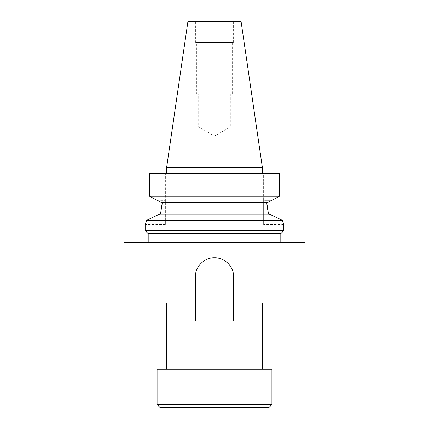 <?xml version="1.0" encoding="UTF-8"?>
<svg xmlns="http://www.w3.org/2000/svg" width="429" height="429" viewBox="0 0 429 429"><rect width="100%" height="100%" fill="white"/><g stroke="black" fill="none" stroke-linecap="round" stroke-linejoin="round"><path stroke-width="0.32" stroke-dasharray="2.15 1.61" d="M271.916 369.272L157.084 369.272M271.916 404.536L157.084 404.536M268.903 407.55L160.097 407.55M304.922 302.96L233.639 302.96L233.639 276.893A19.139 19.139 0 0 0 214.5 257.754A19.139 19.139 0 0 0 195.361 276.893C195.12 266.634 204.242 257.518 214.484 257.754C224.758 257.523 233.864 266.591 233.639 276.893L233.639 302.96L195.361 302.96L195.361 276.893L195.361 302.96L124.078 302.96M166.65 369.272L262.35 369.272L166.65 369.272M166.65 302.96L262.35 302.96L166.65 302.96M148.193 242.68L280.807 242.68L148.193 242.68M268.479 214.05L160.521 214.05L269.315 214.05L268.479 214.05L267.358 208.617M157.148 200.332L165.369 200.332L165.369 173.359L149.56 173.359L149.56 196.262L279.44 196.262L279.44 173.359L149.56 173.359L165.369 173.359L165.369 224.598L165.369 200.332L157.148 200.332L161.379 202.595L267.621 202.595L266.752 202.595L267.621 202.595L271.852 200.332L263.631 200.332L263.631 224.598L263.631 173.359L279.44 173.359L263.631 173.359L263.631 200.332L271.852 200.332M283.821 224.598L263.631 224.598M230.325 93.785L230.325 126.941L198.675 126.941L214.5 136.079L230.325 126.941L198.675 126.941L198.675 93.785L230.325 93.785L198.675 93.785M196.418 93.785L232.582 93.785L196.418 93.785L196.418 42.546L232.582 42.546L196.418 42.546M232.582 93.785L232.582 42.546M195.662 42.546L233.338 42.546L195.662 42.546L195.662 21.45L233.338 21.45L195.662 21.45M233.338 42.546L233.338 21.45M166.65 173.359L262.35 173.359L166.65 173.359M304.922 242.68L124.078 242.68M195.361 302.96L233.639 302.96L233.639 276.893A19.139 19.139 0 0 0 214.5 257.754A19.139 19.139 0 0 0 195.361 276.893L195.361 321.048L233.639 321.048L233.639 276.893A19.139 19.139 0 0 0 214.5 257.754A19.139 19.139 0 0 0 195.361 276.893L195.361 321.048L233.639 321.048L233.639 276.893A19.139 19.139 0 0 0 214.5 257.754A19.139 19.139 0 0 0 195.361 276.893L195.361 321.048L233.639 321.048L233.639 276.893A19.139 19.139 0 0 0 214.5 257.754A19.139 19.139 0 0 0 195.361 276.893A19.139 19.139 0 0 1 214.5 257.754M160.521 214.05L159.685 214.05L160.521 214.05L161.642 208.617M269.315 214.05L159.685 214.05L151.276 218.088M282.464 220.383L146.536 220.383L147.989 219.675M283.821 230.625L145.179 230.625M165.369 224.598L145.179 224.598L146.536 220.383M283.698 224.233L283.446 223.498M241.071 21.45L187.929 21.45M262.35 167.331L166.65 167.331M280.807 233.639L148.193 233.639M233.639 302.96L233.639 276.893"/><path stroke-width="0.64" d="M157.084 404.536L160.097 407.55L268.903 407.55L271.916 404.536L271.916 369.272L157.084 369.272L157.084 404.536L271.916 404.536M148.193 242.68L148.193 233.639L280.807 233.639L283.821 230.625L283.698 224.233M148.193 233.639L145.179 230.625L283.821 230.625M214.5 257.754C224.764 257.534 233.864 266.597 233.639 276.893L233.639 302.96L304.922 302.96L304.922 242.68L124.078 242.68L124.078 302.96L195.361 302.96L195.361 276.893C195.12 266.629 204.252 257.513 214.5 257.754A19.139 19.139 0 0 1 233.639 276.893M262.35 369.272L262.35 302.96M166.65 369.272L166.65 302.96M280.807 242.68L280.807 233.639M283.446 223.498L282.464 220.383L146.536 220.383L159.685 214.05L269.315 214.05L282.464 220.383L283.821 224.598M267.358 208.617L266.752 202.595L268.479 214.05M271.852 200.332L267.621 202.595L161.379 202.595L149.56 196.262L279.44 196.262L271.852 200.332L279.44 196.262L279.44 173.359L149.56 173.359L149.56 196.262L157.148 200.332M262.35 173.359L262.35 167.331L166.65 167.331L166.65 173.359M166.65 167.331L187.929 21.45L241.071 21.45L262.35 167.331M146.536 220.383L145.302 224.233M145.179 230.625L145.179 224.598M161.642 208.617L162.248 202.595L160.521 214.05M282.464 220.383L269.315 214.05M147.989 219.675L151.276 218.088M195.361 302.96L195.361 321.048L233.639 321.048L233.639 302.96"/></g></svg>

